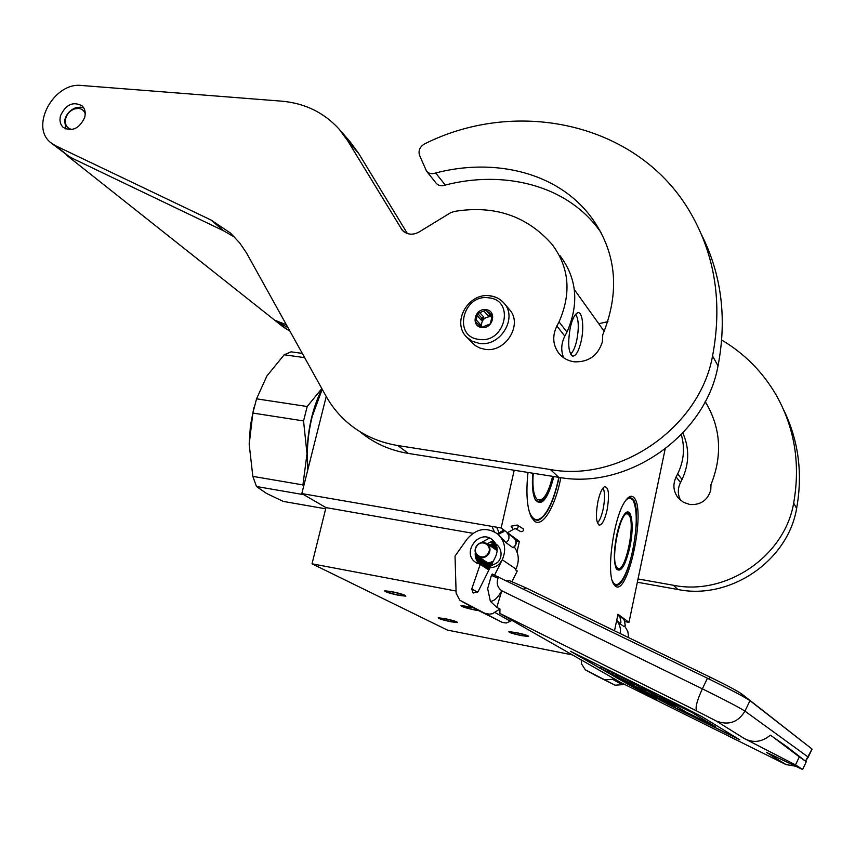 <?xml version="1.0" encoding="UTF-8"?>
<svg xmlns="http://www.w3.org/2000/svg" width="855" height="855" viewBox="0 0 855 855"><rect width="100%" height="100%" fill="white"/><g stroke="black" fill="none" stroke-linecap="round" stroke-linejoin="round"><path stroke-width="1.28" d="M326.225 396.506L301.826 493.581L325.979 507.603L312.032 563.808L447.411 630.082L572.316 654.887M625.561 621.713L628.981 622.355L665.137 449.089M614.499 630.787L617.983 614.232L628.981 622.355M472.847 607.488L463.25 606.569C466.862 608.087 471.778 609.337 478.02 610.32M387.026 591.906C393.482 594.225 399.135 595.486 403.988 595.679L403.56 595.091C397.137 592.761 391.472 591.5 386.567 591.297L387.026 591.906M510.83 632.55C516.751 634.645 522.106 635.821 526.894 636.056L526.669 635.65C520.77 633.544 515.405 632.369 510.574 632.134L510.83 632.55M440.261 618.699C446.182 620.773 451.408 621.927 455.918 622.151L455.597 621.703C449.698 619.629 444.472 618.475 439.908 618.229L440.261 618.699M312.032 563.808L456.068 591.04M515.875 540.83L519.37 541.439L517.019 551.945M325.979 507.603L472.901 533.306M301.826 493.581L501.148 527.984L519.37 541.439M501.148 527.984L514.208 470.25M604.239 331.387L574.25 289.471M527.995 472.441C525.878 492.694 526.937 507.496 531.158 516.826L534.268 520.984C542.54 528.208 555.312 506.588 560.848 477.635M607.05 510.168C609.647 494.511 608.76 486.698 604.389 486.741C601.909 488.558 599.761 493.421 597.955 501.329C595.561 514.796 596.01 522.726 599.312 525.13C602.177 524.885 604.763 519.893 607.05 510.168M581.101 341.412C584.67 326.279 582.073 308.976 576.708 313.347C574.186 315.367 572.059 320.048 570.328 327.401C567.528 343.635 568.383 353.222 572.914 356.15C576.078 355.84 578.803 350.924 581.101 341.412M615.173 585.974C627.901 597.912 646.53 508.725 633.854 497.503C631.45 495.045 628.553 496.274 625.176 501.201C613.826 516.591 605.96 572.401 613.495 583.826L615.173 585.974M531.543 517.564L533.199 519.316L537.859 520.481C546.527 516.773 553.602 502.409 559.063 477.379M603.074 487.959C605.009 492.202 605.019 499.32 603.106 509.324C601.546 516.249 599.654 520.77 597.41 522.886M575.704 314.277C578.739 319.257 579.081 328.01 576.73 340.525C575.073 347.643 573 352.132 570.509 354.002M613.484 583.794L616.808 585.258C629.793 584.681 643.548 507.998 632.433 498.497L629.237 497.375L627.837 497.963M515.854 632.508C524.168 634.292 528.433 635.618 528.625 636.473L521.571 635.66C513.299 633.886 509.056 632.572 508.853 631.706L515.854 632.508M451.109 621.82C442.794 620.025 438.497 618.689 438.22 617.812L444.686 618.56C453.043 620.367 457.361 621.703 457.617 622.568L451.109 621.82M478.768 610.694L475.209 610.085C465.911 608.097 461.198 606.59 461.048 605.554L472.195 607.125M399.093 595.422C389.752 593.413 384.964 591.884 384.718 590.826L391.419 591.532C400.813 593.562 405.623 595.091 405.836 596.138L399.093 595.422M504.172 303.354L509.238 309.328C523.452 323.981 505.733 353.126 484.881 349.3L479.858 348.028L475.38 345.655L466.755 337.233M478.982 339.382C452.455 336.87 462.758 293.66 488.718 297.829C515.373 299.891 505.262 343.806 478.982 339.382M485.939 309.66C497.354 310.6 492.993 329.325 481.771 327.465C470.389 326.439 474.782 307.843 485.939 309.66M487.831 311.722L492.298 315.292L490.3 323.874L481.953 327.241L475.647 322.036L477.656 313.486L485.971 310.109L491.636 316.008L490.043 314.704L487.959 315.548L491.636 316.008M485.971 310.109L490.043 314.704M490.962 314.287L492.266 315.762M492.17 316.906L490.77 316.585C484.219 317.013 481.109 320.433 481.451 326.866M477.507 323.639L479.067 325.327M480.628 326.215L480.307 324.387L479.954 325.905M476.427 320.165L480.307 324.387M477.421 315.944L481.29 320.187L483.877 317.205L481.793 318.049L481.29 320.187M480.029 312.93L483.877 317.205M484.133 311.263L487.959 315.548M477.656 313.486L481.793 318.049M488.045 553.559C493.314 545.896 481.376 538.34 476.673 546.324C471.404 553.933 483.299 561.575 488.045 553.559M477.817 556.327C481.899 558.764 485.533 557.984 488.718 554.008C490.802 550.107 490.343 546.73 487.361 543.887C483.257 541.365 479.602 542.123 476.374 546.131C474.279 550.075 474.76 553.474 477.817 556.327C477.827 568.757 496.167 572.102 501.5 560.538M498.102 534.257L506.117 542.754L513.139 547.788L515.458 545.597M619.896 623.626L624.15 626.672L625.219 625.24L624.054 619.533L619.811 616.402L620.976 622.173L619.896 623.626L616.733 620.153M492.181 574.111L707.459 678.239C729.924 689.258 744.096 696.74 749.974 700.662L812.036 749.033L805.495 761.132L808.167 757.295M707.459 678.239L702.35 688.831L501.789 590.773L496.787 607.392L490.375 601.343C494.094 601.225 497.899 597.698 501.789 590.773C497.578 587.695 496.306 583.538 497.973 578.301L491.54 575.404L492.245 573.994M491.379 575.479L487.671 588.593L490.375 601.343M496.787 607.392L499.972 608.963L499.876 613.409L512.113 620.399L506.299 623.017L502.441 622.451L476.823 609.69M623.38 683.829L622.119 684.684L615.098 685.208L585.344 669.807L581.464 663.769L581.282 660.007M605.436 679.843L612.618 679.298L613.783 678.496L512.038 620.452M611.207 677.107L612.704 677.962M514.389 547.061C518.974 553.826 519.498 561.147 515.95 569.035L515.533 569.858L517.254 571.022L512.017 581.518M501.853 622.183L459.808 600.221L456.132 593.231L455.031 556.081L467.161 538.981C476.353 528.465 486.452 526.733 497.482 533.809C504.974 540.916 506.566 549.573 502.27 559.758L494.66 574.988M473.413 592.996L478.169 591.478L495.622 556.562C498.401 549.968 497.343 544.389 492.459 539.815C479.537 528.508 461.283 552.298 475.305 562.173L480.189 564.418L471.778 588.871L477.614 592.291M472.89 592.697L471.778 588.871M499.972 608.963L492.469 613.73L489.103 614.157L485.886 613.292M615.098 685.208L594.909 675.108M617.449 621.414L618.101 621.628M624.781 626.181L627.827 631.514L628.692 637.659M674.274 707.395L739.821 739.842L702.019 716.714L685.667 708.293L570.52 651.307L628.585 684.598M621.371 682.824L613.783 678.496M802.61 769.511L806.286 761.741L786.322 746.297L770.376 735.161C761.869 742.204 753.084 743.273 744.032 738.378L795.513 764.894L802.61 769.511L766.347 752.315L785.959 764.562L621.264 682.771M625.294 625.379L624.15 626.672M620.324 633.608C620.954 628.628 619.747 624.236 616.679 620.431M480.189 564.418L488.9 570.007M502.27 539.676L503.745 539.975M674.339 707.277L739.415 739.522M570.905 651.467L628.222 684.267M795.513 764.894L799.318 756.878L806.286 761.741M770.932 735.45L799.318 756.878M607.702 671.87L600.552 668.257L607.702 671.87L608.343 670.555L601.193 666.964M621.168 678.795L631.172 683.765L631.813 682.45L608.3 670.662M616.893 674.969L616.316 676.337L603.064 669.732L629.152 683.027L608.001 672.586L620.035 679.533L639.241 688.895L621.938 680.623L630.007 685.304L656.245 698.396L633.993 687.217L651.392 695.564L624.043 681.456L641.635 689.867L618.721 678.368L638.696 688.168L621.115 678.923M639.284 686.864L631.749 682.589M641.154 687.944L639.273 686.993M658.564 699.379L674.253 707.448L674.841 706.219L672.479 705.012M667.734 703.857L670.192 705.065L670.79 703.815L669.176 702.992M656.138 698.011L671.945 706.102L672.554 704.862L670.748 703.922M656.384 698.054L668.621 704.146L669.23 702.895L667.605 702.051M650.313 694.688L667.039 703.216L667.648 701.955L665.297 700.608M649.405 694.068L664.698 701.837L665.308 700.576L663.598 699.689M664.987 700.384L664.378 701.645L651.414 695.201L663.031 700.854L663.64 699.582L661.802 698.62M648.774 693.608L661.236 699.796L661.856 698.524L660.156 697.648M642.49 690.113L659.579 698.834L660.21 697.552L657.752 696.141M657.142 697.391L657.762 696.098L653.412 693.736L641.271 687.751L640.609 689.055L657.142 697.391L640.609 689.055M659.707 696.515L685.176 711.649L715.571 726.761L692.229 712.664L659.707 696.515M630.53 681.702L629.889 683.017L616.263 676.284M631.172 683.765L629.889 683.017M641.036 687.88L640.416 689.162M631.524 686.18L656.544 699.305L631.535 686.159M650.431 695.756L631.257 686.031L650.431 695.756M659.301 699.743L658.542 699.497M660.37 700.277L659.258 699.839M661.236 700.715L660.327 700.363M662.475 701.335L661.204 700.79M663.448 701.827L662.443 701.431M664.848 702.532L663.416 701.902M665.992 703.109L664.816 702.607M666.569 703.398L665.949 703.184M667.531 703.879L666.526 703.494M674.542 706.038L673.943 707.267L667.456 704.039M670.48 703.633L669.882 704.883L656.095 698.097M672.244 704.68L671.645 705.92L667.702 703.932M652.739 696.098L656.351 698.118M654.31 696.878L652.728 696.13M655.208 697.327L654.289 696.911M668.92 702.703L668.311 703.964L655.165 697.423M663.245 701.111L650.302 694.72M665.735 700.822L665.126 702.094L663.223 701.143M667.039 703.216L665.126 702.094M663.159 699.294L662.539 700.566L649.351 694.164M645.023 691.588L648.753 693.672M647.556 692.849L645.001 691.62M661.524 698.332L660.904 699.604L647.502 692.945M655.667 696.665L642.468 690.145M658.211 696.365L657.581 697.659L655.646 696.697M659.579 698.834L657.581 697.659M641.271 687.751L640.641 689.045M641.678 687.933L641.047 689.226M642.736 688.435L642.105 689.729M643.911 689.012L643.281 690.306M645.472 689.782L644.841 691.075M650.324 692.187L649.693 693.49M652.002 693.031L651.371 694.324M653.412 693.736L652.782 695.04M654.941 694.517L654.31 695.82M655.817 694.976L655.187 696.269M656.416 695.307L655.796 696.601M685.176 711.649L714.139 725.906M661.428 697.37L685.24 711.531M601.215 668.589L606.847 671.453L601.215 668.589M614.168 675.311L609.209 672.864L614.168 675.311M632.39 685.881L627.623 683.519L632.39 685.881M665.457 702.735L657.548 698.845L665.457 702.735M642.543 690.017L654.866 696.227L642.543 690.017M603.202 669.593L602.251 669.123L603.202 669.593M511.205 526.082L513.128 529.555L515.191 528.497L520.481 531.479C522.608 532.034 523.559 531.179 523.335 528.892L517.04 524.949M478.073 556.52C480.147 563.349 484.657 566.042 491.614 564.578M496.862 547.018L492.908 544.614L488.216 544.464M480.029 557.781C481.91 563.253 485.693 565.657 491.411 564.995M497.001 547.745L490.001 545.704M481.846 558.967C483.513 563.274 486.655 565.39 491.251 565.315M497.086 548.322L491.593 546.794M483.406 559.982L485.608 563.295M497.118 548.707L492.897 547.692M484.625 560.784L485.779 562.814L484.657 560.795M495.996 548.557L493.848 548.344M485.49 561.35L486.271 562.911M496.178 548.835L494.489 548.792M486.046 561.714L487.735 564.77M496.274 549.006L494.917 549.081M486.442 561.97L487.457 564.482M476.47 554.948C478.415 563.242 483.567 566.245 491.924 563.958M496.317 545.201L490.118 542.241M477.079 555.664C480.745 566.801 487.639 569.003 497.76 562.269C504.952 554.713 499.534 541.61 489.648 542.498M481.782 564.813L483.941 566.822M485.052 567.528L489.402 568.992M495.782 543.962L488.494 544.656M487.51 569.109L489.071 569.665L487.5 569.099M496.146 544.753L489.915 545.64M481.579 558.785L481.632 559.662M488.077 569.473L488.953 569.89M496.552 545.875L491.54 546.762M483.278 559.907C483.62 564.204 485.544 567.474 489.049 569.719M496.905 547.253L493.324 547.991M485.138 561.115L489.317 569.163M481.472 542.54L489.52 538.052M625.571 500.624C628.671 497.204 631.225 497.172 633.245 500.517C637.37 510.296 637.232 526.819 632.807 550.096C629.857 563.734 626.245 573.801 621.938 580.289C617.887 585.889 614.638 585.974 612.212 580.524M616.744 535.102C613.73 550.887 613.591 562.098 616.295 568.735C620.719 573.278 625.229 566.128 629.814 547.307C634.838 524.788 631.172 503.574 623.872 515.159C621.083 519.466 618.71 526.114 616.744 535.102M628.735 497.535L632.743 499.748M614.104 584.446L616.37 584.927L618.71 583.741M616.391 568.896L618.689 569.986C622.643 568.329 626.159 560.709 629.248 547.125C632.903 525.985 632.091 514.432 626.822 512.466L625.742 512.957M617.406 567.838C625.005 575.565 636.409 521.229 628.617 514.828C621.211 505.433 609.102 562.355 617.406 567.838M558.807 477.336L558.155 480.425C555.237 493.41 551.486 503.702 546.879 511.301C539.569 522.341 533.691 522.469 529.245 511.675M532.804 473.2C531.799 485.223 532.59 493.998 535.177 499.512C541.557 507.079 547.788 499.416 553.858 476.545M533.071 519.22L537.346 520.096L541.14 518.055M535.519 500.143L539.804 502.216C545.073 500.09 549.509 491.497 553.142 476.438M253.967 407.311L250.397 425.79L249.179 444.311L252.856 413.061L256.543 398.836L307.202 406.51L321.822 388.576M302.285 353.393L291.074 351.833L284.181 354.782L266.888 376.008L256.543 398.836M308.057 468.786C306.357 452.156 307.747 434.693 312.214 416.417L322.207 389.271M321.982 388.865C312.609 407.824 307.608 429.445 306.998 453.716L307.811 469.79M249.179 444.311L252.834 476.374L302.937 484.913L306.998 453.716L303.557 420.927L307.202 406.51M302.937 484.913L303.482 486.997M252.834 476.374L256.468 486.506L266.525 493.453L283.294 501.404L325.67 508.832M256.468 486.506L303.717 494.671M284.181 354.782L304.647 357.647M252.856 413.061L303.557 420.927M533.231 473.275C532.248 486.923 533.573 495.633 537.197 499.406C542.861 502.013 548.012 494.329 552.661 476.363M85.244 113.811C84.143 110.605 81.909 108.799 78.521 108.403L74.492 108.916L75.689 107.773L80.669 107.132L83.747 107.88M72.098 129.522C67.053 128.453 64.841 125.065 65.472 119.358C66.69 114.292 69.693 110.819 74.492 108.916M66.006 129.084L64.574 120.641C66.07 114.399 69.779 110.113 75.689 107.773M73.402 158.827L66.22 154.905M67.096 155.589L274.605 320.133L286.393 324.761M705.236 401.615C720.829 427.511 722.753 455.17 710.986 484.614L710.772 490.097C707.598 500.346 700.63 505.155 689.867 504.503L683.466 502.302L678.304 498.08C673.312 491.625 672.586 484.582 676.102 476.962L677.694 473.873L682.066 479.473L680.495 482.53C677.577 488.579 677.609 494.511 680.569 500.314M681.296 434.671C685.101 447.892 683.893 460.963 677.694 473.873M287.911 327.497L275.257 320.646M721.706 340.066C744.448 353.532 762.585 371.818 776.116 394.935C794.723 427.917 800.569 463.955 793.664 503.05C784.74 556.423 726.002 596.063 673.366 585.258L638.044 578.953M598.757 323.724L607.937 321.63M705.172 401.743L706.615 404.094L705.076 401.914M682.824 433.058C689.568 448.255 689.312 463.731 682.066 479.473M289.845 330.981L283.614 327.273L275.909 321.159M783.522 409.566C798.549 440.293 802.92 473.253 796.625 508.426C787.84 561.115 729.871 600.21 677.876 589.501L637.36 582.234M339.884 130.003L349.984 141.609L358.544 153.259L347.814 140.957L339.157 129.169C323.992 112.507 304.754 103.166 281.434 101.147L81.653 85.489C53.822 81.813 29.54 126.7 50.873 142.732L55.479 145.703L210.982 219.992L230.444 233.041L239.71 242.959L246.379 252.727L325.915 395.951C332.039 406.937 339.969 416.417 349.716 424.379C363.493 435.473 379.524 442.527 397.81 445.53L550.417 469.545C619.875 482.466 699.721 427.436 712.568 355.958C722.443 303.632 715.272 256.254 691.075 213.814C639.893 123.537 518.365 96.893 424.679 143.854C419.88 146.718 418.159 150.523 419.516 155.257L426.549 171.203C428.921 173.736 431.967 174.324 435.697 172.977C494.019 157.662 559.972 171.641 593.744 220.74C616.754 254.769 619.757 292.773 602.764 334.733L602.358 341.979C597.902 355.659 588.561 362.274 574.336 361.825C568.169 360.938 563.135 358.256 559.234 353.778C552.822 345.452 552.031 336.207 556.872 326.033L559.042 321.908L566.972 332.05L564.834 336.111C561.169 343.432 560.773 350.657 563.669 357.775M347.814 140.957L402.363 230.38C407.824 235.317 414.077 235.435 421.12 230.743L450.799 212.617L454.742 211.377C494.521 204.933 526.969 215.93 552.084 244.391C569.28 267.305 571.6 293.137 559.042 321.908M60.577 115.521C59.273 120.512 60.181 124.499 63.302 127.47C72.194 131.937 79.312 128.645 84.645 117.595C85.917 112.689 85.051 108.756 82.027 105.796C73.135 101.179 65.985 104.417 60.577 115.521M600.52 231.833C566.961 183.921 502.569 170.198 445.252 185.065C441.586 186.379 438.583 185.792 436.232 183.291L436.093 183.12M560.014 255.709C576.975 278.345 579.284 303.792 566.972 332.05M358.544 153.259L407.418 233.607M234.826 237.327L223.7 230.85L69.918 157.16L51.909 143.555M701.421 234.462C721.567 274.444 727.103 318.252 718.029 365.876C705.461 436.146 627.036 490.129 558.678 477.314L408.391 453.439C390.372 450.457 374.554 443.499 360.97 432.545M479.228 343.368L472.281 341.263L466.584 337.052C451.258 322.057 468.508 292.463 489.84 295.787C495.473 296.45 500.143 298.844 503.852 302.98C518.194 317.75 500.282 347.205 479.228 343.368M490.332 295.958C495.815 296.664 500.314 299.004 503.852 302.98M513.46 537.699L513.994 538.084C516.067 540.082 516.505 542.487 515.319 545.308L513.139 547.788M506.117 542.754L508.319 540.232C509.527 537.378 509.088 534.941 506.983 532.922L513.994 538.084C516.206 540.168 516.719 542.626 515.522 545.469M498.679 576.879L497.973 578.301M499.876 613.409L696.761 710.965C694.965 708.335 696.836 700.95 702.35 688.831C724.816 699.914 739.009 707.342 744.962 711.136L749.974 700.662M696.761 710.965L716.244 721.022C728.535 725.66 738.1 722.357 744.962 711.136L808.21 757.103M502.27 559.758L515.95 569.035M510.67 621.403L494.96 612.479M716.244 721.022L744.032 738.378M795.652 766.208L785.959 764.562M595.411 675.386L585.344 669.807M622.119 684.684L612.618 679.298M477.443 610.032L460.845 600.841M612.864 672.928L612.223 674.232M619.373 676.166L618.731 677.47M634.164 683.829L633.523 685.144M639.294 686.854L638.664 688.136M805.175 743.476L806.222 744.502M741.093 693.48L743.316 696.633M525.878 587.812L523.741 589.052M806.318 744.577L741.798 694.014C736.925 690.658 726.504 685.101 710.516 677.331L708.891 678.934M515.191 528.497C517.328 529.063 518.29 528.187 518.066 525.878L517.489 525.173L511.055 526.156M617.021 569.558L617.428 569.516C626.288 571.557 636.409 520.695 628.265 513.566L626.512 512.551M537.111 501.746L538.319 501.671C548.6 496.808 548.664 488.483 552.715 476.363M676.102 476.962L680.495 482.53M278.869 322.987L287.408 329.763M673.366 585.258L677.876 589.501M793.664 503.05L796.625 508.426M445.252 185.065L435.697 172.977M556.872 326.033L564.834 336.111M401.059 228.638L403.934 231.812M55.479 145.703L69.918 157.16M210.982 219.992L223.7 230.85M408.391 453.439L397.81 445.53M550.417 469.545L558.678 477.314M712.568 355.958L718.029 365.876M598.639 524.82L599.312 525.13M571.771 355.669L572.914 356.15M616.808 585.258L614.702 584.873M487.361 543.887L496.947 550.492M478.715 556.915L488.077 563.039M625.315 625.326L624.054 619.533M808.242 757.124L811.972 749.269M499.448 535.23L497.482 533.809M476.994 563.242L475.305 562.173M619.811 616.402L617.738 615.408M503.926 531.618L498.048 534.215M600.552 668.257L601.204 666.943M638.706 688.157L639.326 686.886M506.598 580.727L509.687 580.78L525.665 587.716L710.516 677.331M497.364 533.723L503.969 530.068M487.275 543.812L493.25 540.51M506.994 532.932L512.979 529.63M493.805 543.01L495.473 543.374M489.605 568.586L485.095 567.56M481.825 565.465L478.405 560.367M490.439 542.059L495.152 542.84M490.011 567.773L483.887 566.79M480.606 564.674C478.202 562.772 476.801 559.501 476.395 554.852M491.668 541.386L494.863 542.401M490.535 566.737L482.68 566.01M479.922 564.353C476.31 561.211 474.771 557.236 475.295 552.426M489.295 569.206L486.303 568.329M483.032 566.234L481.386 564.439M496.06 548.654L494.04 548.483M485.854 561.585L486.548 562.953M496.456 549.338L495.205 549.284M487.04 562.366L488.184 564.386M488.59 564.877L489.178 565.476M488.226 563.135L488.932 564.524M489.113 564.802L489.584 565.422M479.815 557.631C480.382 559.384 483.791 565.818 493.303 561.201M497.14 551.112C496.039 547.168 493.421 545.191 489.284 545.201M481.034 558.433C482.156 562.505 485.918 564.086 492.309 563.189M497.172 549.37L490.481 546.035M482.241 559.223C482.99 562.472 486.132 564.225 491.657 564.482M497.129 548.792L491.668 546.847M483.449 560.014L486.142 563.605M488.472 564.888L489.53 565.198M497.129 548.728L495.996 548.183M484.229 567.004L483.556 566.352M487.81 569.302L487.158 568.671M492.341 527.214L494.329 531.703M496.627 527.204L499.096 532.761M617.289 569.74L618.689 569.986M537.154 501.778L539.804 502.216M65.472 119.358L64.574 120.641M426.549 171.203L436.232 183.291M600.99 232.517L593.733 220.74"/></g></svg>
